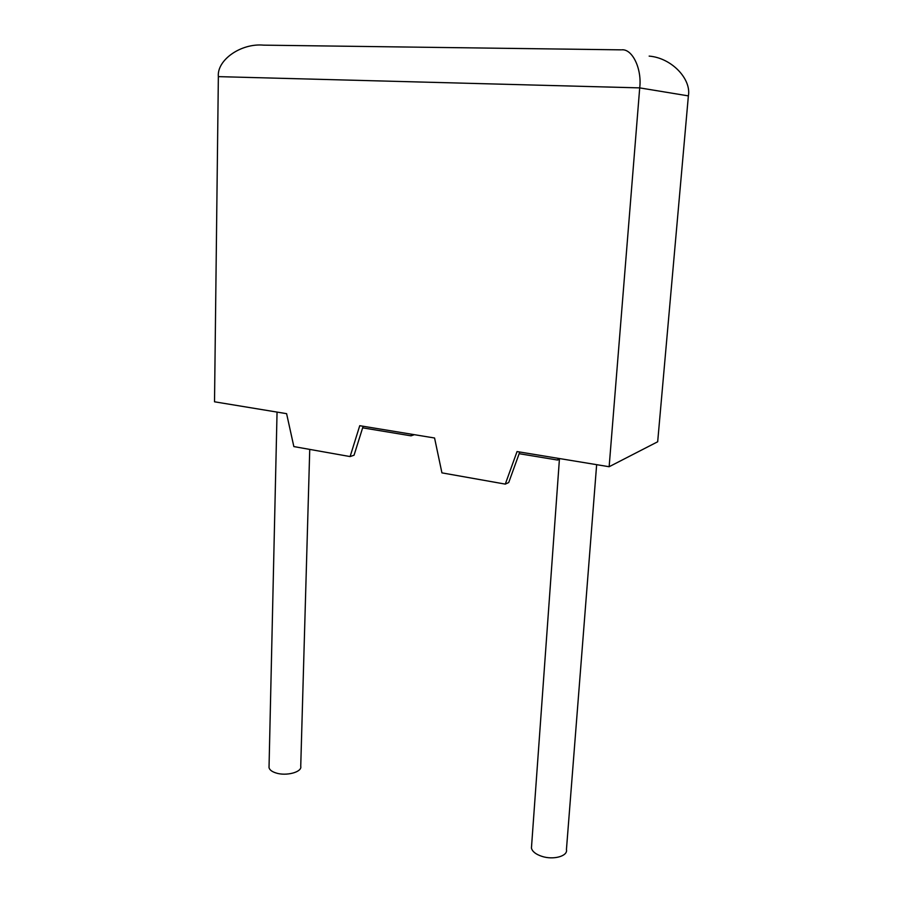 <?xml version="1.0" encoding="UTF-8"?>
<svg xmlns="http://www.w3.org/2000/svg" width="903" height="903" viewBox="0 0 903 903"><rect width="100%" height="100%" fill="white"/><g stroke="black" fill="none" stroke-linecap="round" stroke-linejoin="round"><path stroke-width="1.35" d="M269.049 766.263L269.026 767.561C269.512 769.796 271.769 771.58 275.787 772.9C286.116 776.445 302.37 772.065 300.733 766.308L309.74 449.401M596.646 464.673L566.441 849.531C568.122 856.112 553.437 860.243 541.811 856.326C535.727 854.272 532.273 851.518 531.438 848.052L531.607 845.818M649.155 56.11C671.606 57.882 691.517 79.069 688.379 95.887L657.677 441.77L609.141 466.727L517.047 451.568L505.296 484.11L441.928 472.867L434.569 438L359.744 425.697L350.104 456.568L293.847 446.579L286.601 413.664L214.519 401.801L218.357 76.631C216.731 60.095 240.932 43.017 263.608 45.15L620.858 49.846M688.379 95.887L639.708 87.884L609.141 466.727M558.235 458.352L557.602 460.045L559.409 459.209M557.602 460.045L519.146 453.69M362.634 427.841L411.023 435.833L414.398 434.682M411.023 435.833L411.554 434.219M363.141 426.25L354.055 455.214L350.104 456.568M519.756 452.019L508.716 482.541L505.296 484.11M218.357 76.631L639.708 87.884C642.078 68.989 632.393 48.559 621.625 49.834M269.026 767.561L277.052 412.095M531.438 848.052L559.465 458.555"/></g></svg>
